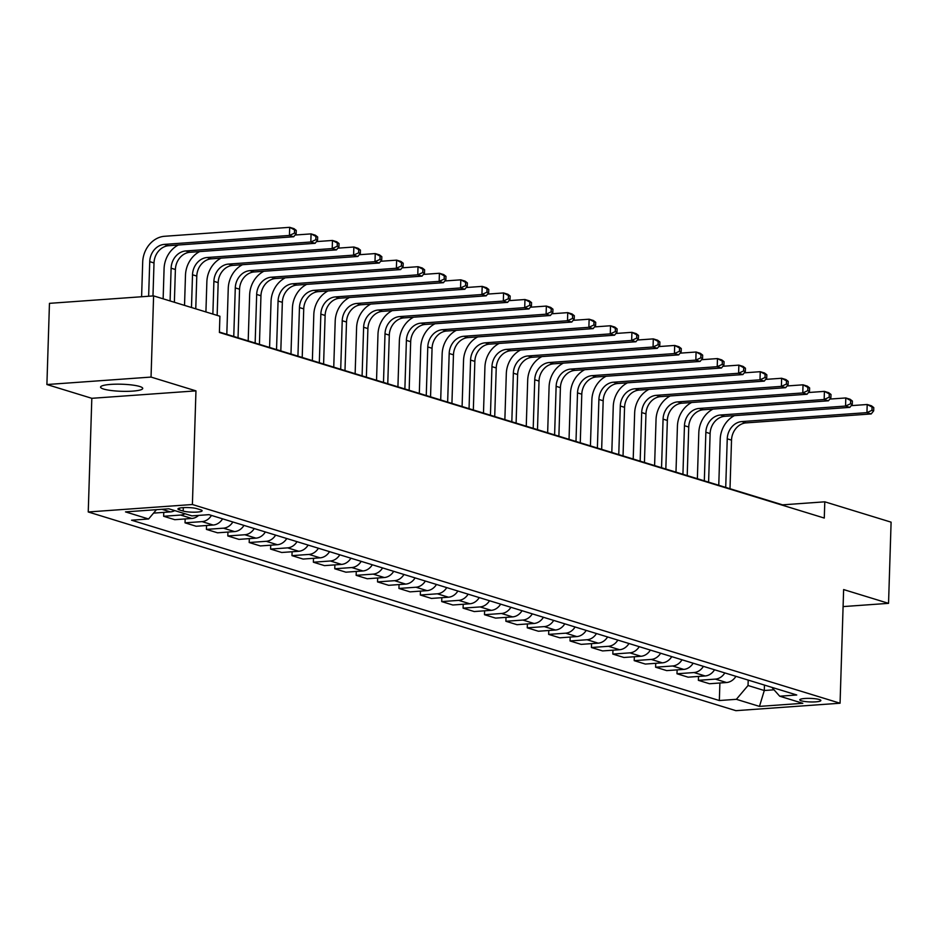 <?xml version="1.0" encoding="UTF-8"?>
<svg xmlns="http://www.w3.org/2000/svg" width="938" height="938" viewBox="0 0 938 938"><rect width="100%" height="100%" fill="white"/><g stroke="black" fill="none" stroke-linecap="round" stroke-linejoin="round"><path stroke-width="1.41" d="M139.656 386.468A21.093 3.541 -178.2 0 0 116.007 384.181A21.093 3.541 -178.2 0 0 100.565 387.101A21.093 3.541 -178.2 0 0 103.626 389.047A21.093 3.541 -178.2 0 0 127.275 391.345A21.093 3.541 -178.2 0 0 142.728 388.426A21.093 3.541 -178.2 0 0 139.656 386.468M819.331 699.525A10.541 1.77 -178.2 0 0 807.512 698.376A10.541 1.77 -178.2 0 0 799.786 699.842A10.541 1.77 -178.2 0 0 801.322 700.815A10.541 1.77 -178.2 0 0 813.14 701.964A10.541 1.77 -178.2 0 0 820.867 700.498A10.541 1.77 -178.2 0 0 819.331 699.525M88.242 511.972L735.908 710.676L840.061 703.219L192.396 504.515L88.242 511.972L91.818 398.31L195.96 390.865L151.041 377.076L46.9 384.533L91.818 398.31M46.9 384.533L49.456 303.349L153.598 295.892L151.041 377.076M153.598 295.892L219.902 316.235L219.398 332.474L824.279 518.057L824.795 501.818L782.573 504.843L219.41 332.064M179.428 509.909L183.191 511.069A10.212 1.712 -178.2 0 0 194.647 512.183A10.212 1.712 -178.2 0 0 202.127 510.764A10.212 1.712 -178.2 0 0 200.65 509.815L196.874 508.666A10.212 1.712 -178.2 0 0 185.431 507.552A10.212 1.712 -178.2 0 0 177.939 508.971A10.212 1.712 -178.2 0 0 179.428 509.909L179.486 508.115M156.458 509.674L148.591 518.984L131.566 520.203L719.34 700.534L719.892 682.993M148.591 518.984L125.493 511.89L168.84 508.795L191.938 515.877L208.963 514.657L796.749 694.988L779.713 696.207L802.811 703.301L759.463 706.396L736.365 699.314L719.34 700.534M843.098 606.593L888.544 603.345L891.1 522.161L824.795 501.818M888.544 603.345L843.625 589.568L840.061 703.219M195.96 390.865L192.396 504.515M764.458 685.092L764.294 690.509L774.014 689.805M748.207 680.097L748.032 685.514L764.294 690.509L759.463 706.396M735.92 676.333A13.179 11.068 107.1 0 1 726.528 682.524L709.503 683.743L698.376 680.331L698.505 676.439M714.533 669.767A13.179 11.068 107.1 0 1 705.142 675.958L688.117 677.177L676.99 673.765L677.107 669.873M693.147 663.201A13.179 11.068 107.1 0 1 683.755 669.404L666.719 670.611L655.603 667.199L655.721 663.307M671.749 656.647A13.179 11.068 107.1 0 1 662.357 662.838L645.332 664.057L634.205 660.645L634.334 656.752M650.362 650.081A13.179 11.068 107.1 0 1 640.971 656.272L623.946 657.491L612.819 654.079L612.948 650.186M628.976 643.515A13.179 11.068 107.1 0 1 619.584 649.717L602.559 650.925L591.432 647.513L591.55 643.62M607.59 636.961A13.179 11.068 107.1 0 1 598.198 643.151L581.161 644.371L570.046 640.959L570.163 637.066M586.191 630.395A13.179 11.068 107.1 0 1 576.8 636.585L559.775 637.805L548.648 634.393L548.777 630.5M564.805 623.829A13.179 11.068 107.1 0 1 555.413 630.019L538.389 631.239L527.262 627.827L527.391 623.934M543.419 617.274A13.179 11.068 107.1 0 1 534.027 623.465L517.002 624.685L505.875 621.273L505.992 617.38M522.032 610.708A13.179 11.068 107.1 0 1 512.64 616.899L495.604 618.119L484.489 614.707L484.606 610.814M500.646 604.142A13.179 11.068 107.1 0 1 491.242 610.333L474.218 611.553L463.091 608.141L463.22 604.248M479.248 597.588A13.179 11.068 107.1 0 1 469.856 603.779L452.831 604.998L441.704 601.586L441.833 597.694M457.861 591.022A13.179 11.068 107.1 0 1 448.47 597.213L431.445 598.432L420.318 595.02L420.435 591.128M436.475 584.456A13.179 11.068 107.1 0 1 427.083 590.647L410.047 591.866L398.931 588.454L399.049 584.562M415.088 577.902A13.179 11.068 107.1 0 1 405.685 584.093L388.66 585.312L377.533 581.9L377.662 578.007M393.69 571.336A13.179 11.068 107.1 0 1 384.299 577.527L367.274 578.746L356.147 575.334L356.276 571.441M372.304 564.77A13.179 11.068 107.1 0 1 362.912 570.961L345.888 572.18L334.76 568.768L334.878 564.875M350.918 558.216A13.179 11.068 107.1 0 1 341.526 564.406L324.489 565.626L313.374 562.214L313.491 558.321M329.531 551.65A13.179 11.068 107.1 0 1 320.128 557.84L303.103 559.06L291.976 555.648L292.105 551.755M308.133 545.084A13.179 11.068 107.1 0 1 298.741 551.274L281.717 552.494L270.59 549.082L270.719 545.189M286.747 538.529A13.179 11.068 107.1 0 1 277.355 544.72L260.33 545.939L249.203 542.527L249.32 538.623M265.36 531.963A13.179 11.068 107.1 0 1 255.968 538.154L238.932 539.373L227.817 535.961L227.934 532.069M243.974 525.397A13.179 11.068 107.1 0 1 234.57 531.588L217.546 532.807L206.419 529.395L206.548 525.503M222.576 518.843A13.179 11.068 107.1 0 1 213.184 525.034L196.159 526.253L185.032 522.829L185.161 518.937M198.622 515.396A13.179 11.068 107.1 0 1 191.798 518.468L174.773 519.687L163.646 516.275L163.763 512.383M174.749 510.612A13.179 11.068 107.1 0 1 170.411 511.902L153.551 513.109M185.021 513.754A13.179 11.068 107.1 0 1 180.671 515.056L163.646 516.275M211.46 515.419A13.179 11.068 107.1 0 1 202.069 521.622L185.032 522.829M232.847 521.985A13.179 11.068 107.1 0 1 223.455 528.176L206.419 529.395M254.233 528.551A13.179 11.068 107.1 0 1 244.841 534.742L227.817 535.961M275.62 535.117A13.179 11.068 107.1 0 1 266.228 541.308L249.203 542.527M297.018 541.672A13.179 11.068 107.1 0 1 287.626 547.862L270.59 549.082M318.404 548.238A13.179 11.068 107.1 0 1 309.012 554.428L291.976 555.648M339.791 554.804A13.179 11.068 107.1 0 1 330.399 560.994L313.374 562.214M361.177 561.358A13.179 11.068 107.1 0 1 351.785 567.549L334.76 568.768M382.575 567.924A13.179 11.068 107.1 0 1 373.183 574.115L356.147 575.334M403.961 574.49A13.179 11.068 107.1 0 1 394.57 580.681L377.533 581.9M425.348 581.044A13.179 11.068 107.1 0 1 415.956 587.235L398.931 588.454M446.734 587.61A13.179 11.068 107.1 0 1 437.343 593.801L420.318 595.02M468.132 594.176A13.179 11.068 107.1 0 1 458.741 600.367L441.704 601.586M489.519 600.73A13.179 11.068 107.1 0 1 480.127 606.921L463.091 608.141M510.905 607.296A13.179 11.068 107.1 0 1 501.513 613.487L484.489 614.707M532.292 613.862A13.179 11.068 107.1 0 1 522.9 620.053L505.875 621.273M553.69 620.417A13.179 11.068 107.1 0 1 544.298 626.607L527.262 627.827M575.076 626.983A13.179 11.068 107.1 0 1 565.684 633.173L548.648 634.393M596.462 633.549A13.179 11.068 107.1 0 1 587.071 639.739L570.046 640.959M617.849 640.103A13.179 11.068 107.1 0 1 608.457 646.294L591.432 647.513M639.247 646.669A13.179 11.068 107.1 0 1 629.855 652.86L612.819 654.079M660.633 653.235A13.179 11.068 107.1 0 1 651.242 659.426L634.205 660.645M682.02 659.789A13.179 11.068 107.1 0 1 672.628 665.992L655.603 667.199M703.406 666.355A13.179 11.068 107.1 0 1 694.014 672.546L676.99 673.765M724.804 672.921A13.179 11.068 107.1 0 1 715.413 679.112L698.376 680.331M736.365 699.314L748.032 685.514M771.822 687.343L779.713 696.207M152.976 295.939L154.008 262.957A16.474 13.836 107.1 0 1 168.594 245.709L293.711 236.751L289.432 235.45L289.69 227.324L164.572 236.282A24.716 20.753 -72.9 0 0 142.693 262.148L141.603 296.76M148.638 296.256L149.728 261.643A16.474 13.836 107.1 0 1 164.314 244.396L289.432 235.45L294.45 233.14L296.162 233.668L296.267 230.42L294.555 229.892L294.45 233.14M294.555 229.892L289.69 227.324L293.969 228.638L296.267 230.42M293.711 236.751L296.162 233.668M178.314 245.017A24.716 20.753 -72.9 0 0 164.08 268.702L163.142 298.823M170.095 300.957L171.115 268.198A16.474 13.836 107.1 0 1 185.701 250.962L310.818 242.004L311.076 233.89L295.071 235.028M174.374 302.271L175.394 269.511A16.474 13.836 107.1 0 1 189.98 252.275L315.098 243.317L310.818 242.004L315.836 239.706L317.548 240.234L317.654 236.986L315.942 236.458L315.836 239.706M315.942 236.458L311.076 233.89L315.356 235.204L317.654 236.986M315.098 243.317L317.548 240.234M199.7 251.572A24.716 20.753 -72.9 0 0 185.478 275.268L184.528 305.389M191.481 307.523L192.513 274.764A16.474 13.836 107.1 0 1 207.099 257.516L332.204 248.57L332.462 240.456L316.469 241.594M195.761 308.837L196.792 276.077A16.474 13.836 107.1 0 1 211.367 258.829L336.484 249.883L332.204 248.57L337.223 246.26L338.935 246.788L339.04 243.54L337.328 243.012L337.223 246.26M337.328 243.012L332.462 240.456L336.742 241.758L339.04 243.54M336.484 249.883L338.935 246.788M221.098 258.138A24.716 20.753 -72.9 0 0 206.864 281.834L205.914 311.944M212.867 314.078L213.899 281.33A16.474 13.836 107.1 0 1 228.485 264.082L353.603 255.136L353.849 247.011L337.856 248.16M217.147 315.391L218.179 282.643A16.474 13.836 107.1 0 1 232.765 265.395L357.882 256.449L353.603 255.136L358.621 252.826L360.333 253.354L360.426 250.106L358.715 249.578L358.621 252.826M358.715 249.578L353.849 247.011L358.128 248.324L360.426 250.106M357.882 256.449L360.333 253.354M242.485 264.704A24.716 20.753 -72.9 0 0 228.251 288.388L226.808 334.338M233.761 336.461L235.286 287.896A16.474 13.836 107.1 0 1 249.871 270.648L374.989 261.69L375.247 253.577L359.242 254.726M238.041 337.774L239.565 289.197A16.474 13.836 107.1 0 1 254.151 271.961L379.269 263.003L374.989 261.69L380.007 259.392L381.719 259.92L381.825 256.672L380.113 256.144L380.007 259.392M380.113 256.144L375.247 253.577L379.527 254.89L381.825 256.672M379.269 263.003L381.719 259.92M263.871 271.258A24.716 20.753 -72.9 0 0 249.637 294.954L248.195 340.893M255.148 343.027L256.672 294.45A16.474 13.836 107.1 0 1 271.258 277.214L396.375 268.256L396.633 260.143L380.629 261.28M259.427 344.34L260.952 295.763A16.474 13.836 107.1 0 1 275.538 278.516L400.655 269.569L396.375 268.256L401.394 265.946L403.106 266.474L403.211 263.226L401.499 262.71L401.394 265.946M401.499 262.71L396.633 260.143L400.913 261.444L403.211 263.226M400.655 269.569L403.106 266.474M285.258 277.824A24.716 20.753 -72.9 0 0 271.035 301.52L269.581 347.459M276.534 349.593L278.07 301.016A16.474 13.836 107.1 0 1 292.656 283.768L417.762 274.822L418.02 266.697L402.027 267.846M280.814 350.906L282.35 302.329A16.474 13.836 107.1 0 1 296.924 285.082L422.041 276.135L417.762 274.822L422.78 272.512L424.492 273.04L424.597 269.792L422.886 269.265L422.78 272.512M422.886 269.265L418.02 266.697L422.299 268.01L424.597 269.792M422.041 276.135L424.492 273.04M306.656 284.39A24.716 20.753 -72.9 0 0 292.422 308.074L290.979 354.025M297.932 356.159L299.457 307.582A16.474 13.836 107.1 0 1 314.042 290.334L439.16 281.377L439.406 273.263L423.413 274.412M302.212 357.46L303.736 308.883A16.474 13.836 107.1 0 1 318.322 291.648L443.428 282.69L439.16 281.377L444.178 279.078L445.89 279.606L445.984 276.358L444.272 275.831L444.178 279.078M444.272 275.831L439.406 273.263L443.686 274.576L445.984 276.358M443.428 282.69L445.89 279.606M328.042 290.944A24.716 20.753 -72.9 0 0 313.808 314.64L312.366 360.579M319.319 362.713L320.843 314.136A16.474 13.836 107.1 0 1 335.429 296.9L460.546 287.943L460.804 279.829L444.8 280.966M323.598 364.026L325.123 315.449A16.474 13.836 107.1 0 1 339.708 298.202L464.826 289.256L460.546 287.943L465.565 285.644L467.276 286.16L467.382 282.913L465.67 282.397L465.565 285.644M465.67 282.397L460.804 279.829L465.084 281.142L467.382 282.913M464.826 289.256L467.276 286.16M349.428 297.51A24.716 20.753 -72.9 0 0 335.194 321.206L333.752 367.145M340.705 369.279L342.229 320.702A16.474 13.836 107.1 0 1 356.815 303.455L481.933 294.509L482.191 286.383L466.186 287.532M344.985 370.592L346.509 322.015A16.474 13.836 107.1 0 1 361.095 304.768L486.212 295.822L481.933 294.509L486.951 292.199L488.663 292.726L488.768 289.479L487.057 288.951L486.951 292.199M487.057 288.951L482.191 286.383L486.47 287.696L488.768 289.479M486.212 295.822L488.663 292.726M370.815 304.076A24.716 20.753 -72.9 0 0 356.592 327.772L355.139 373.711M362.091 375.845L363.627 327.268A16.474 13.836 107.1 0 1 378.213 310.021L503.319 301.063L503.577 292.949L487.584 294.098M366.371 377.146L367.907 328.581A16.474 13.836 107.1 0 1 382.481 311.334L507.599 302.376L503.319 301.063L508.337 298.765L510.049 299.292L510.155 296.045L508.443 295.517L508.337 298.765M508.443 295.517L503.577 292.949L507.857 294.262L510.155 296.045M507.599 302.376L510.049 299.292M392.213 310.642A24.716 20.753 -72.9 0 0 377.979 334.327L376.537 380.265M383.49 382.399L385.014 333.822A16.474 13.836 107.1 0 1 399.6 316.587L524.717 307.629L524.963 299.515L508.971 300.652M387.769 383.712L389.293 335.136A16.474 13.836 107.1 0 1 403.879 317.9L528.985 308.942L524.717 307.629L529.736 305.331L531.447 305.847L531.541 302.599L529.829 302.083L529.736 305.331M529.829 302.083L524.963 299.515L529.243 300.828L531.541 302.599M528.985 308.942L531.447 305.847M413.599 317.196A24.716 20.753 -72.9 0 0 399.365 340.893L397.923 386.831M404.876 388.965L406.4 340.388A16.474 13.836 107.1 0 1 420.986 323.141L546.104 314.195L546.362 306.069L530.357 307.218M409.156 390.278L410.68 341.702A16.474 13.836 107.1 0 1 425.266 324.454L550.383 315.508L546.104 314.195L551.122 311.885L552.834 312.413L552.939 309.165L551.227 308.637L551.122 311.885M551.227 308.637L546.362 306.069L550.629 307.383L552.939 309.165M550.383 315.508L552.834 312.413M434.986 323.762A24.716 20.753 -72.9 0 0 420.752 347.459L419.309 393.397M426.262 395.531L427.787 346.954A16.474 13.836 107.1 0 1 442.373 329.707L567.49 320.749L567.748 312.635L551.743 313.784M430.542 396.844L432.066 348.268A16.474 13.836 107.1 0 1 446.652 331.02L571.77 322.062L567.49 320.749L572.508 318.451L574.22 318.979L574.326 315.731L572.614 315.203L572.508 318.451M572.614 315.203L567.748 312.635L572.028 313.949L574.326 315.731M571.77 322.062L574.22 318.979M456.372 330.328A24.716 20.753 -72.9 0 0 442.15 354.013L440.696 399.951M447.649 402.085L449.185 353.509A16.474 13.836 107.1 0 1 463.771 336.273L588.876 327.315L589.134 319.201L573.141 320.339M451.928 403.399L453.464 354.822A16.474 13.836 107.1 0 1 468.039 337.586L593.156 328.628L588.876 327.315L593.895 325.017L595.607 325.533L595.712 322.285L594 321.769L593.895 325.017M594 321.769L589.134 319.201L593.414 320.515L595.712 322.285M593.156 328.628L595.607 325.533M477.77 336.883A24.716 20.753 -72.9 0 0 463.536 360.579L462.094 406.517M469.047 408.651L470.571 360.075A16.474 13.836 107.1 0 1 485.157 342.827L610.275 333.881L610.521 325.756L594.528 326.905M473.327 409.965L474.851 361.388A16.474 13.836 107.1 0 1 489.437 344.14L614.542 335.194L610.275 333.881L615.293 331.571L617.005 332.099L617.098 328.851L615.387 328.323L615.293 331.571M615.387 328.323L610.521 325.756L614.8 327.069L617.098 328.851M614.542 335.194L617.005 332.099M499.157 343.449A24.716 20.753 -72.9 0 0 484.923 367.145L483.48 413.083M490.433 415.217L491.958 366.641A16.474 13.836 107.1 0 1 506.543 349.393L631.661 340.435L631.919 332.322L615.914 333.471M494.713 416.531L496.237 367.954A16.474 13.836 107.1 0 1 510.823 350.706L635.941 341.749L631.661 340.435L636.679 338.137L638.391 338.665L638.497 335.417L636.785 334.889L636.679 338.137M636.785 334.889L631.919 332.322L636.187 333.635L638.497 335.417M635.941 341.749L638.391 338.665M520.543 350.015A24.716 20.753 -72.9 0 0 506.309 373.699L504.867 419.638M511.82 421.772L513.344 373.195A16.474 13.836 107.1 0 1 527.93 355.959L653.047 347.001L653.305 338.888L637.301 340.025M516.099 423.085L517.624 374.508A16.474 13.836 107.1 0 1 532.209 357.272L657.327 348.315L653.047 347.001L658.066 344.703L659.777 345.219L659.883 341.971L658.171 341.455L658.066 344.703M658.171 341.455L653.305 338.888L657.585 340.201L659.883 341.971M657.327 348.315L659.777 345.219M541.93 356.569A24.716 20.753 -72.9 0 0 527.695 380.265L526.253 426.204M533.206 428.338L534.742 379.761A16.474 13.836 107.1 0 1 549.316 362.514L674.434 353.567L674.692 345.442L658.699 346.591M537.486 429.651L539.022 381.074A16.474 13.836 107.1 0 1 553.596 363.827L678.713 354.881L674.434 353.567L679.452 351.258L681.164 351.785L681.269 348.537L679.558 348.01L679.452 351.258M679.558 348.01L674.692 345.442L678.971 346.755L681.269 348.537M678.713 354.881L681.164 351.785M563.328 363.135A24.716 20.753 -72.9 0 0 549.093 386.831L547.651 432.77M554.604 434.904L556.128 386.327A16.474 13.836 107.1 0 1 570.714 369.08L695.832 360.122L696.078 352.008L680.085 353.157M558.884 436.217L560.408 387.64A16.474 13.836 107.1 0 1 574.994 370.393L700.1 361.435L695.832 360.122L700.85 357.824L702.562 358.351L702.656 355.103L700.944 354.576L700.85 357.824M700.944 354.576L696.078 352.008L700.358 353.321L702.656 355.103M700.1 361.435L702.562 358.351M584.714 369.701A24.716 20.753 -72.9 0 0 570.48 393.385L569.038 439.324M575.991 441.458L577.515 392.881A16.474 13.836 107.1 0 1 592.101 375.646L717.218 366.688L717.476 358.574L701.472 359.711M580.27 442.771L581.795 394.195A16.474 13.836 107.1 0 1 596.38 376.959L721.498 368.001L717.218 366.688L722.237 364.39L723.948 364.905L724.054 361.658L722.342 361.142L722.237 364.39M722.342 361.142L717.476 358.574L721.744 359.887L724.054 361.658M721.498 368.001L723.948 364.905M606.1 376.255A24.716 20.753 -72.9 0 0 591.866 399.951L590.424 445.89M597.377 448.024L598.901 399.447A16.474 13.836 107.1 0 1 613.487 382.2L738.605 373.254L738.863 365.128L722.858 366.277M601.657 449.337L603.181 400.761A16.474 13.836 107.1 0 1 617.767 383.513L742.884 374.567L738.605 373.254L743.623 370.944L745.335 371.471L745.44 368.224L743.728 367.696L743.623 370.944M743.728 367.696L738.863 365.128L743.142 366.441L745.44 368.224M742.884 374.567L745.335 371.471M627.487 382.821A24.716 20.753 -72.9 0 0 613.253 406.517L611.811 452.456M618.763 454.59L620.299 406.013A16.474 13.836 107.1 0 1 634.874 388.766L759.991 379.808L760.249 371.694L744.256 372.843M623.043 455.903L624.567 407.327A16.474 13.836 107.1 0 1 639.153 390.079L764.271 381.121L759.991 379.808L765.009 377.51L766.721 378.037L766.827 374.79L765.115 374.262L765.009 377.51M765.115 374.262L760.249 371.694L764.529 373.007L766.827 374.79M764.271 381.121L766.721 378.037M648.885 389.387A24.716 20.753 -72.9 0 0 634.651 413.072L633.209 459.01M640.162 461.144L641.686 412.568A16.474 13.836 107.1 0 1 656.272 395.332L781.389 386.374L781.635 378.26L765.643 379.398M644.441 462.457L645.965 413.881A16.474 13.836 107.1 0 1 660.551 396.645L785.657 387.687L781.389 386.374L786.407 384.076L788.119 384.592L788.213 381.356L786.501 380.828L786.407 384.076M786.501 380.828L781.635 378.26L785.915 379.573L788.213 381.356M785.657 387.687L788.119 384.592M670.271 395.942A24.716 20.753 -72.9 0 0 656.037 419.638L654.595 465.576M661.548 467.71L663.072 419.134A16.474 13.836 107.1 0 1 677.658 401.886L802.776 392.94L803.034 384.815L787.029 385.964M665.828 469.023L667.352 420.447A16.474 13.836 107.1 0 1 681.938 403.199L807.055 394.253L802.776 392.94L807.794 390.63L809.506 391.158L809.611 387.91L807.899 387.382L807.794 390.63M807.899 387.382L803.034 384.815L807.301 386.128L809.611 387.91M807.055 394.253L809.506 391.158M691.658 402.508A24.716 20.753 -72.9 0 0 677.424 426.204L675.981 472.142M682.934 474.276L684.459 425.7A16.474 13.836 107.1 0 1 699.045 408.452L824.162 399.506L824.42 391.381L808.415 392.53M687.214 475.589L688.738 427.013A16.474 13.836 107.1 0 1 703.324 409.765L828.442 400.807L824.162 399.506L829.18 397.196L830.892 397.724L830.998 394.476L829.286 393.948L829.18 397.196M829.286 393.948L824.42 391.381L828.7 392.694L830.998 394.476M828.442 400.807L830.892 397.724M713.044 409.074A24.716 20.753 -72.9 0 0 698.81 432.758L697.368 478.697M704.321 480.831L705.857 432.254A16.474 13.836 107.1 0 1 720.431 415.018L845.548 406.06L845.806 397.947L829.813 399.084M708.6 482.144L710.125 433.567A16.474 13.836 107.1 0 1 724.711 416.331L849.828 407.373L845.548 406.06L850.567 403.762L852.279 404.29L852.384 401.042L850.672 400.514L850.567 403.762M850.672 400.514L845.806 397.947L850.086 399.26L852.384 401.042M849.828 407.373L852.279 404.29M734.442 415.628A24.716 20.753 -72.9 0 0 720.208 439.324L718.766 485.263M725.719 487.397L727.243 438.82A16.474 13.836 107.1 0 1 741.829 421.572L866.947 412.626L867.193 404.501L851.2 405.65M729.999 488.71L731.523 440.133A16.474 13.836 107.1 0 1 746.109 422.886L871.214 413.939L866.947 412.626L871.965 410.316L873.677 410.844L873.77 407.596L872.059 407.069L871.965 410.316M872.059 407.069L867.193 404.501L871.472 405.814L873.77 407.596M871.214 413.939L873.677 410.844M170.411 511.902L161.887 509.287M191.798 518.468L180.671 515.056M213.184 525.034L202.069 521.622M234.57 531.588L223.455 528.176M255.968 538.154L244.841 534.742M277.355 544.72L266.228 541.308M298.741 551.274L287.626 547.862M320.128 557.84L309.012 554.428M341.526 564.406L330.399 560.994M362.912 570.961L351.785 567.549M384.299 577.527L373.183 574.115M405.685 584.093L394.57 580.681M427.083 590.647L415.956 587.235M448.47 597.213L437.343 593.801M469.856 603.779L458.741 600.367M491.242 610.333L480.127 606.921M512.64 616.899L501.513 613.487M534.027 623.465L522.9 620.053M555.413 630.019L544.298 626.607M576.8 636.585L565.684 633.173M598.198 643.151L587.071 639.739M619.584 649.717L608.457 646.294M640.971 656.272L629.855 652.86M662.357 662.838L651.242 659.426M683.755 669.404L672.628 665.992M705.142 675.958L694.014 672.546M726.528 682.524L715.413 679.112M183.297 507.634L183.191 511.069M149.728 261.643L154.008 262.957M164.314 244.396L168.594 245.709M171.115 268.198L175.394 269.511M185.701 250.962L189.98 252.275M192.513 274.764L196.792 276.077M207.099 257.516L211.367 258.829M213.899 281.33L218.179 282.643M228.485 264.082L232.765 265.395M235.286 287.896L239.565 289.197M249.871 270.648L254.151 271.961M256.672 294.45L260.952 295.763M271.258 277.214L275.538 278.516M278.07 301.016L282.35 302.329M292.656 283.768L296.924 285.082M299.457 307.582L303.736 308.883M314.042 290.334L318.322 291.648M320.843 314.136L325.123 315.449M335.429 296.9L339.708 298.202M342.229 320.702L346.509 322.015M356.815 303.455L361.095 304.768M363.627 327.268L367.907 328.581M378.213 310.021L382.481 311.334M385.014 333.822L389.293 335.136M399.6 316.587L403.879 317.9M406.4 340.388L410.68 341.702M420.986 323.141L425.266 324.454M427.787 346.954L432.066 348.268M442.373 329.707L446.652 331.02M449.185 353.509L453.464 354.822M463.771 336.273L468.039 337.586M470.571 360.075L474.851 361.388M485.157 342.827L489.437 344.14M491.958 366.641L496.237 367.954M506.543 349.393L510.823 350.706M513.344 373.195L517.624 374.508M527.93 355.959L532.209 357.272M534.742 379.761L539.022 381.074M549.316 362.514L553.596 363.827M556.128 386.327L560.408 387.64M570.714 369.08L574.994 370.393M577.515 392.881L581.795 394.195M592.101 375.646L596.38 376.959M598.901 399.447L603.181 400.761M613.487 382.2L617.767 383.513M620.299 406.013L624.567 407.327M634.874 388.766L639.153 390.079M641.686 412.568L645.965 413.881M656.272 395.332L660.551 396.645M663.072 419.134L667.352 420.447M677.658 401.886L681.938 403.199M684.459 425.7L688.738 427.013M699.045 408.452L703.324 409.765M705.857 432.254L710.125 433.567M720.431 415.018L724.711 416.331M727.243 438.82L731.523 440.133M741.829 421.572L746.109 422.886"/></g></svg>
